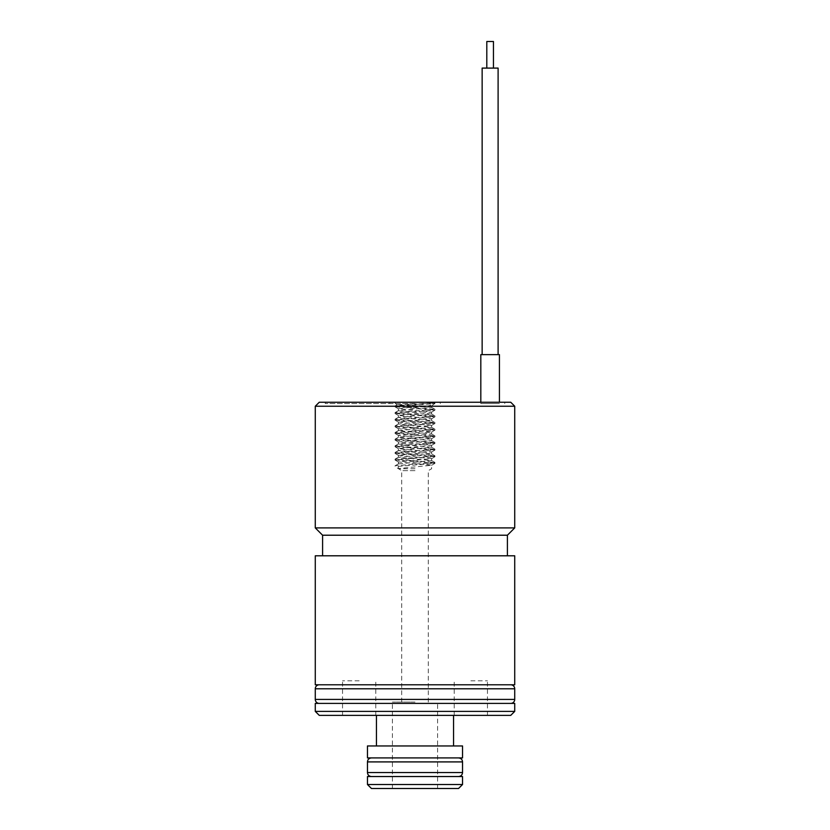 <?xml version="1.0" encoding="UTF-8"?>
<svg xmlns="http://www.w3.org/2000/svg" width="830" height="830" viewBox="0 0 830 830"><rect width="100%" height="100%" fill="white"/><g stroke="black" fill="none" stroke-linecap="round" stroke-linejoin="round"><path stroke-width="0.62" stroke-dasharray="4.15 3.11" d="M415 470.651L401.699 470.651L415 470.651M415 702.066L392.393 702.066L415 702.066M485 354.638L498.104 354.638L485 354.638M498.104 354.638L498.104 68.091L482.147 68.091L495.261 68.091L482.147 68.091L482.147 354.638M487.988 68.091L493.456 68.091L487.988 68.091M493.456 68.091L493.456 41.5L486.805 41.5L492.263 41.5L486.805 41.5L486.805 68.091M510.74 402.249L319.26 402.249M426.994 406.233L433.25 404.521L431.974 402.913L434.381 402.913L397.031 404.801L431.621 407.395L398.379 410.726L431.621 414.046L398.379 417.365L431.621 420.696L398.379 424.016L431.621 427.346L398.379 430.666L431.621 433.997L398.473 437.213L431.621 440.637L398.379 443.967L431.621 447.287L398.379 450.617L431.621 453.937L398.379 457.257L431.621 460.588L398.379 463.908L398.379 468.577L431.621 465.257L398.379 461.926L431.621 458.606L398.379 455.276L431.621 451.956L398.379 448.636L431.621 445.305L398.379 441.985L431.621 438.655L398.379 435.335L431.621 432.015L398.379 428.685L431.527 425.468L398.379 422.034L431.527 418.818L398.379 415.394L431.527 412.168L398.473 408.848L406.69 407.634L431.621 406.233L422.491 406.233M435.615 402.249L389.737 402.249L435.615 402.249L434.951 402.913L395.059 405.995L434.941 409.315L395.059 412.645L434.941 415.965L395.059 419.285L434.941 422.615L395.059 425.935L434.868 429.172L395.059 432.586L434.941 435.916L395.059 439.236L434.941 442.556L395.059 445.886L434.941 449.206L395.059 452.537L434.941 455.857L395.059 459.177L434.941 462.507L395.132 465.744L398.473 463.804L398.379 461.926M415 468.732L398.379 468.732L415 468.732M415 403.577L325.246 403.577L415 403.577M470.849 680.797L487.469 680.797L470.849 680.797M470.849 715.367L487.469 715.367L470.849 715.367M359.151 680.797L342.531 680.797L359.151 680.797M359.151 715.367L342.531 715.367L359.151 715.367M371.456 788.5L458.544 788.5M462.538 784.516L367.462 784.516M462.538 776.538L367.462 776.538M462.538 757.915L367.462 757.915M514.725 711.383L315.276 711.383M514.725 703.404L315.276 703.404M319.26 715.367L510.74 715.367M462.538 745.952L367.462 745.952M510.74 684.781L319.26 684.781L510.74 684.781M319.26 703.404L510.74 703.404L319.26 703.404M514.725 684.781L315.276 684.781M514.725 555.799L315.276 555.799M322.59 535.215L507.41 535.215M315.276 527.901L514.725 527.901M315.276 406.233L514.725 406.233M415 757.915L371.456 757.915L415 757.915M415 745.952L376.436 745.952L415 745.952M480.819 403.577L499.432 403.577L480.819 403.577L480.819 402.249L480.819 403.577M401.699 702.066L401.699 470.651L395.059 466.657L395.059 465.827L398.379 463.908M431.974 402.913L434.868 403.588L395.059 406.825L434.868 410.228L395.059 413.475L434.868 416.878L395.059 420.115L434.868 423.528L395.059 426.765L434.868 430.179L395.059 433.416L434.868 436.829L395.059 440.066L434.941 443.386L395.059 446.716L434.941 450.036L395.059 453.356L434.941 456.687L395.059 460.007L434.941 463.337L395.059 466.657M499.432 402.249L499.432 354.638L480.819 354.638M367.462 772.543L462.538 772.543M367.462 761.909L462.538 761.909M514.725 699.41L315.276 699.41M315.276 688.776L514.725 688.776M397.01 404.864L394.385 402.249M398.379 457.257L398.379 455.276M398.379 450.617L398.379 448.636M398.379 443.967L398.379 441.985M398.379 437.317L398.379 435.335M398.379 430.666L398.379 428.685M398.379 424.016L398.379 422.034M398.379 417.365L398.379 415.394M398.379 410.726L398.379 408.744M431.621 460.588L431.621 458.606M431.621 453.937L431.621 451.956M431.621 447.287L431.621 445.305M431.621 440.637L431.621 438.655M431.621 433.997L431.621 432.015M431.621 427.346L431.621 425.365M431.621 420.696L431.621 418.714M431.621 414.046L431.621 412.064M431.621 407.395L431.621 406.233L433.561 404.293M440.263 403.577L440.263 402.249M325.246 403.577L325.246 402.249M454.228 715.367L454.228 680.797M342.531 715.367L342.531 680.797M392.393 788.5L392.393 702.066M437.607 788.5L437.607 702.066M375.772 715.367L375.772 680.797M487.469 715.367L487.469 680.797M504.754 403.577L504.754 402.249M389.737 403.577L389.737 402.249M428.301 702.066L428.301 470.651L431.621 468.732L431.621 465.257M434.868 403.588L433.25 404.521M395.132 406.908L398.473 408.848M434.868 410.228L431.527 412.168M395.132 413.558L398.473 415.498M434.868 416.878L431.527 418.818M395.132 420.208L398.473 422.138M434.868 423.528L431.527 425.468M395.132 426.848L398.473 428.788M434.868 430.179L431.527 432.119M395.132 433.499L398.473 435.439M434.868 436.829L431.527 438.759M395.132 440.149L398.473 442.089M434.868 443.469L431.527 445.409M395.132 446.799L398.473 448.74M434.868 450.119L431.527 452.06M395.132 453.45L398.473 455.38M434.868 456.77L431.527 458.71M395.132 460.1L398.473 462.03M434.868 463.42L431.527 465.36M395.132 405.912L397.031 404.801M434.868 409.232L431.527 407.291M395.132 412.552L398.473 410.622M434.868 415.882L431.527 413.942M395.132 419.202L398.473 417.262M434.868 422.532L431.527 420.592M395.132 425.852L398.473 423.912M434.868 429.172L431.527 427.243M395.132 432.503L398.473 430.563M434.868 435.823L431.527 433.893M395.132 439.153L398.473 437.213M434.868 442.473L431.527 440.533M395.132 445.803L398.473 443.863M434.868 449.123L431.527 447.183M395.132 452.443L398.473 450.514M434.868 455.774L431.527 453.834M395.132 459.094L398.473 457.154M434.868 462.424L431.527 460.484M434.941 403.494L434.941 402.913M395.059 406.825L395.059 405.995M434.941 410.145L434.941 409.315M395.059 413.475L395.059 412.645M434.941 416.795L434.941 415.965M395.059 420.115L395.059 419.285M434.941 423.445L434.941 422.615M395.059 426.765L395.059 425.935M434.941 430.096L434.941 429.266M395.059 433.416L395.059 432.586M434.941 436.736L434.941 435.916M395.059 440.066L395.059 439.236M434.941 443.386L434.941 442.556M395.059 446.716L395.059 445.886M434.941 450.036L434.941 449.206M395.059 453.356L395.059 452.537M434.941 456.687L434.941 455.857M395.059 460.007L395.059 459.177M434.941 463.337L434.941 462.507"/><path stroke-width="1.25" d="M482.147 354.638L482.147 68.091L498.104 68.091L498.104 354.638M486.805 68.091L486.805 41.5L493.456 41.5L493.456 68.091M415 784.516L462.538 784.516L462.538 776.538L367.462 776.538L367.462 784.516L415 784.516M462.538 784.516L458.544 788.5L371.456 788.5L367.462 784.516M415 711.383L514.725 711.383L514.725 703.404L315.276 703.404L315.276 711.383L415 711.383M514.725 711.383L510.74 715.367L319.26 715.367L315.276 711.383M415 757.915L462.538 757.915L462.538 745.952L367.462 745.952L367.462 757.915L415 757.915M319.26 684.781A3.984 3.984 0 0 0 315.276 688.776L315.276 699.41L514.725 699.41L514.725 688.776L315.276 688.776M510.74 684.781A3.984 3.984 0 0 1 514.725 688.776M510.74 703.404A3.984 3.984 0 0 0 514.725 699.41M319.26 703.404A3.984 3.984 0 0 1 315.276 699.41M415 684.781L514.725 684.781L514.725 555.799L315.276 555.799L315.276 684.781L415 684.781M322.59 535.215L315.276 527.901L514.725 527.901L507.41 535.215L322.59 535.215L322.59 555.799M315.276 406.233L319.26 402.249L510.74 402.249L514.725 406.233L315.276 406.233L315.276 527.901M480.819 354.638L480.819 402.249L480.819 354.638L499.432 354.638L499.432 402.249M371.456 757.915C369.008 758.174 367.68 759.502 367.462 761.909L462.538 761.909L462.538 772.543L367.462 772.543C367.68 774.94 369.008 776.278 371.456 776.538M462.538 772.543C462.32 774.94 460.992 776.278 458.544 776.538M462.538 761.909C462.32 759.502 460.992 758.174 458.544 757.915M453.564 745.952L453.564 715.367M507.41 535.215L507.41 555.799M514.725 527.901L514.725 406.233M376.436 745.952L376.436 715.367M367.462 761.909L367.462 772.543"/></g></svg>
